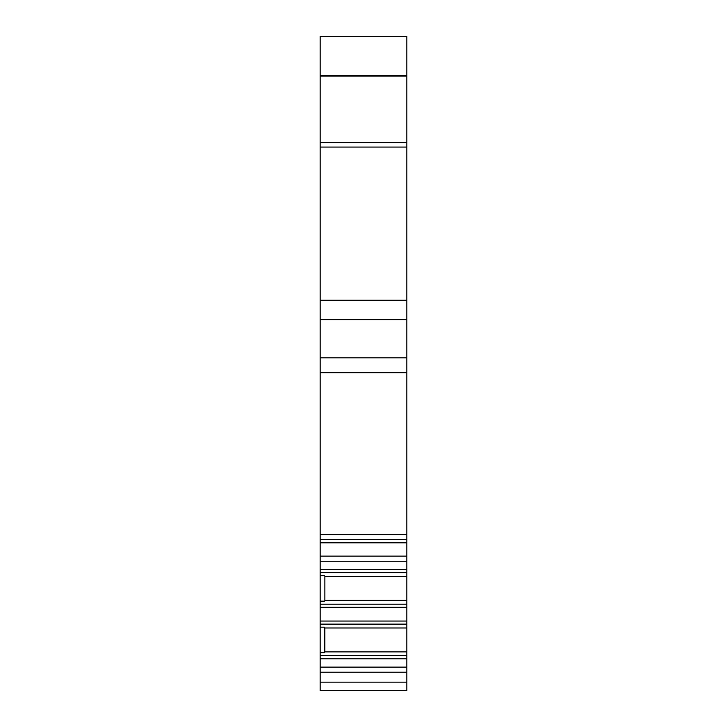 <?xml version="1.0" encoding="UTF-8"?>
<svg xmlns="http://www.w3.org/2000/svg" width="727" height="727" viewBox="0 0 727 727"><rect width="100%" height="100%" fill="white"/><g stroke="black" fill="none" stroke-linecap="round" stroke-linejoin="round"><path stroke-width="1.09" d="M406.838 76.117L406.838 357.811L320.162 357.811L320.162 36.35L406.838 36.35L406.838 76.117L320.162 76.117M406.838 672.211L406.838 690.65L320.162 690.65L320.162 658.78L406.838 658.78L406.838 672.211L320.162 672.211M320.162 534.599L406.838 534.599L406.838 372.724L320.162 372.724L320.162 655.699L406.838 655.699L406.838 658.78M406.838 655.699L406.838 542.796L320.162 542.796M406.838 539.425L406.838 542.796M406.838 534.599L406.838 539.398L320.162 539.425M406.838 372.724L406.838 357.811M320.162 372.724L320.162 357.811M320.162 655.699L320.162 658.78M406.838 667.113L320.162 667.113M320.162 652.655L324.415 652.655L324.869 651.865L406.838 651.865M324.869 651.865L324.869 627.983L406.838 627.983M406.838 576.484L324.869 576.484L324.869 600.366L406.838 600.366M324.415 652.655L324.415 627.183L324.869 627.983M324.869 600.366L324.869 576.484M320.162 627.183L324.415 627.183M320.162 575.693L324.415 575.693M320.162 601.156L324.415 601.156M320.162 561.235L406.838 561.235M406.838 75.435L320.162 75.435M406.838 147.063L320.162 147.063M406.838 142.646L320.162 142.646M320.162 300.269L406.838 300.269M320.162 319.653L406.838 319.653M406.838 682.153L320.162 682.153M320.162 556.137L406.838 556.137M320.162 624.139L406.838 624.139M320.162 621.058L406.838 621.058M320.162 607.29L406.838 607.29M320.162 604.21L406.838 604.21M320.162 572.649L406.838 572.649M320.162 569.568L406.838 569.568"/></g></svg>
